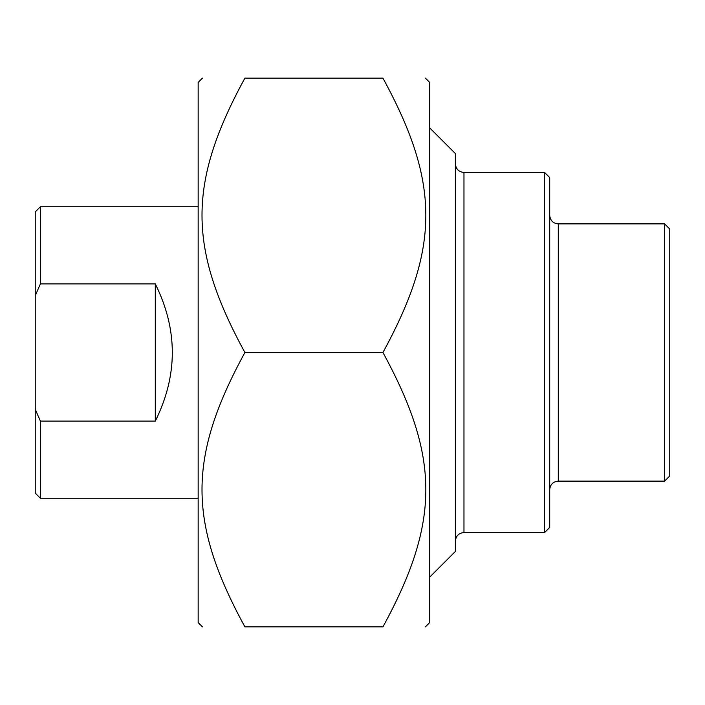 <?xml version="1.0" encoding="UTF-8"?>
<svg xmlns="http://www.w3.org/2000/svg" width="705" height="705" viewBox="0 0 705 705"><rect width="100%" height="100%" fill="white"/><g stroke="black" fill="none" stroke-linecap="round" stroke-linejoin="round"><path stroke-width="1.06" d="M425.379 78.123L429.671 82.406L429.671 622.594L425.379 626.877M382.938 78.123C440.123 78.123 440.123 78.123 382.938 78.123C440.123 78.123 440.123 78.123 382.938 78.123L244.899 78.123C187.706 183.036 187.706 247.578 244.899 352.5C187.706 457.422 187.706 521.964 244.899 626.877C187.706 626.877 187.706 626.877 244.899 626.877C187.706 626.877 187.706 626.877 244.899 626.877L382.938 626.877C440.123 521.964 440.123 457.422 382.938 352.5C440.123 247.578 440.123 183.036 382.938 78.123M382.938 626.877C440.123 626.877 440.123 626.877 382.938 626.877C440.123 626.877 440.123 626.877 382.938 626.877M244.899 78.123C187.706 78.123 187.706 78.123 244.899 78.123C187.706 78.123 187.706 78.123 244.899 78.123M202.45 626.877L198.158 622.594L198.158 82.406L202.45 78.123M382.938 352.5L244.899 352.5M664.603 223.882L558.281 223.882L558.281 481.118L664.603 481.118L664.603 223.882L669.75 229.028L669.75 475.972L664.603 481.118M544.568 532.557L549.706 527.419L549.706 177.581L544.568 172.443L544.568 532.557L463.969 532.557L463.969 172.443C458.761 171.932 455.897 169.077 455.395 163.868M429.671 577.148L455.395 551.425L455.395 153.575L429.671 127.852M155.294 283.904C177.986 329.632 177.986 375.368 155.294 421.096L155.294 283.904L40.397 283.904L40.397 206.732L198.158 206.732M155.294 421.096L40.397 421.096L35.25 409.349L35.25 295.651L40.397 283.904M35.25 409.349L35.25 493.121L40.397 498.268L40.397 421.096M40.397 206.732L35.25 211.879L35.25 295.651M558.281 481.118C553.072 481.621 550.217 484.485 549.706 489.693M558.281 223.882C553.072 223.379 550.217 220.515 549.706 215.307M463.969 532.557C458.761 533.068 455.897 535.923 455.395 541.132M544.568 172.443L463.969 172.443M40.397 498.268L198.158 498.268"/></g></svg>
